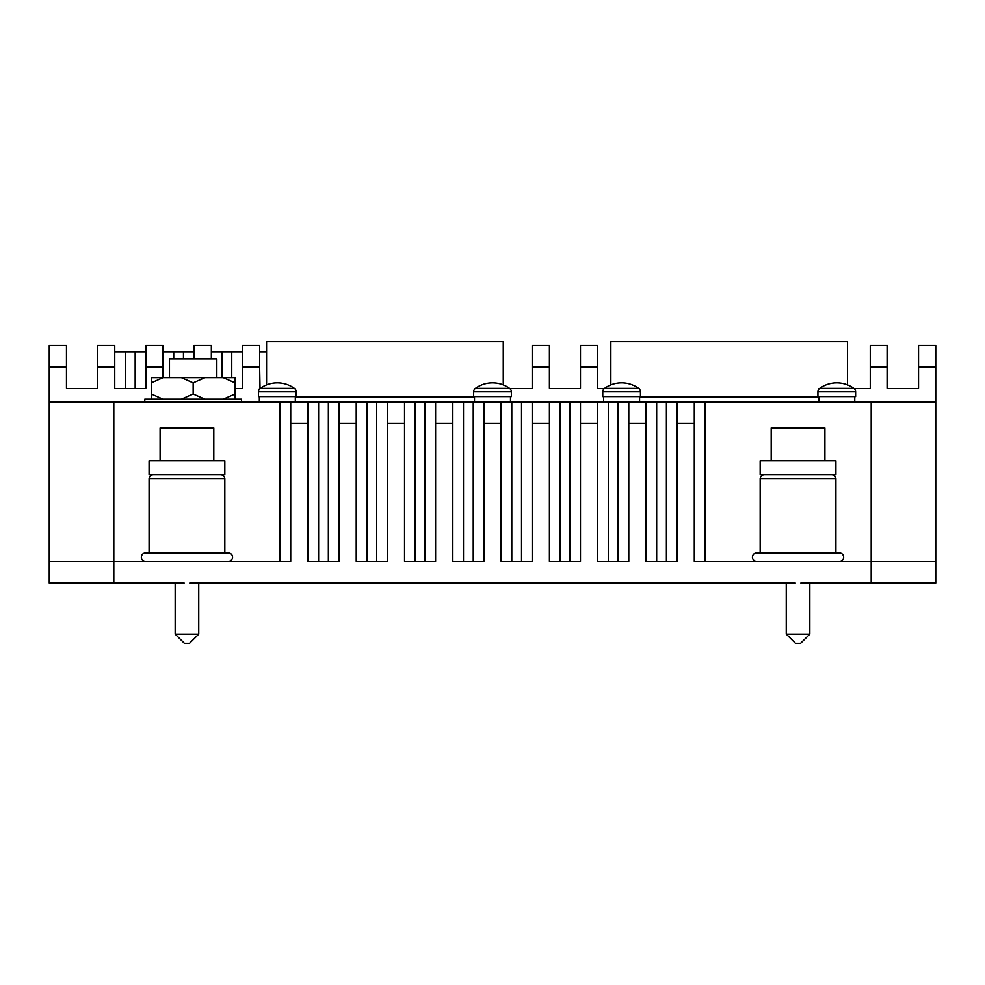 <?xml version="1.0" encoding="UTF-8"?>
<svg xmlns="http://www.w3.org/2000/svg" width="985" height="985" viewBox="0 0 985 985"><rect width="100%" height="100%" fill="white"/><g stroke="black" fill="none" stroke-linecap="round" stroke-linejoin="round"><path stroke-width="1.48" d="M800.867 582.997L935.75 582.997L935.75 401.917L290.723 401.917L290.723 561.487L49.25 561.487L49.25 582.997L184.133 582.997M795.215 582.997L189.785 582.997M800.62 643.328L795.461 643.328L786.252 634.131L786.252 582.997L786.252 634.131L809.83 634.131L809.83 582.997L809.83 634.131L800.62 643.328L809.83 634.131M871.196 582.997L871.196 561.487L935.75 561.487L935.75 582.997M935.75 401.917L935.75 345.452L918.549 345.452L918.549 388.484L887.473 388.484L887.473 345.452L870.26 345.452L870.26 388.484L854.069 388.484M49.25 561.487L49.25 345.452L66.463 345.452L66.463 388.484L97.54 388.484L97.54 345.452L114.752 345.452L114.752 388.484L145.842 388.484L145.842 345.452L163.054 345.452L163.054 366.974L145.842 366.974M163.054 377.637L163.054 366.974M235.046 388.484L242.433 388.484L242.433 345.452L259.646 345.452L259.646 366.974L242.433 366.974M260.028 388.484L259.646 366.974M509.799 388.484L532.196 388.484L532.196 345.452L549.408 345.452L549.408 366.974L532.196 366.974M604.298 388.484L597.698 388.484L597.698 345.452L580.485 345.452L580.485 388.484L549.408 388.484L549.408 366.974M145.842 351.817L114.752 351.817M290.723 401.917L49.25 401.917M677.077 401.917L677.077 561.487L646 561.487L646 401.917M871.196 401.917L871.196 561.487L694.29 561.487L694.29 401.917M339.012 401.917L339.012 561.487L307.936 561.487L307.936 401.917M387.314 401.917L387.314 561.487L356.225 561.487L356.225 401.917M435.604 401.917L435.604 561.487L404.527 561.487L404.527 401.917M483.906 401.917L483.906 561.487L452.817 561.487L452.817 401.917M532.196 401.917L532.196 561.487L501.119 561.487L501.119 401.917M580.485 401.917L580.485 561.487L549.408 561.487L549.408 401.917M628.787 401.917L628.787 561.487L597.698 561.487L597.698 401.917M175.17 634.131L184.38 643.328L189.539 643.328L198.748 634.131L175.17 634.131L175.17 582.997M198.748 634.131L198.748 582.997M228.274 561.487A4.309 4.309 0 0 0 232.571 557.178A4.309 4.309 0 0 0 228.274 552.88L145.645 552.88A4.309 4.309 0 0 0 141.347 557.178A4.309 4.309 0 0 0 145.645 561.487M224.826 552.88L149.092 552.88L149.092 478.858L224.826 478.858L224.826 552.88M153.389 474.561A4.309 4.309 0 0 0 149.092 478.858M220.529 474.561A4.309 4.309 0 0 1 224.826 478.858M224.826 474.561L149.092 474.561L149.092 460.783L224.826 460.783L224.826 474.561M213.807 460.783L213.807 428.081L160.099 428.081L160.099 460.783M839.355 561.487A4.309 4.309 0 0 0 843.653 557.178A4.309 4.309 0 0 0 839.355 552.88L756.726 552.88A4.309 4.309 0 0 0 752.429 557.178A4.309 4.309 0 0 0 756.726 561.487M835.908 552.88L760.174 552.88L760.174 478.858L835.908 478.858L835.908 552.88M764.471 474.561A4.309 4.309 0 0 0 760.174 478.858M831.611 474.561A4.309 4.309 0 0 1 835.908 478.858M835.908 474.561L760.174 474.561L760.174 460.783L835.908 460.783L835.908 474.561M824.901 460.783L824.901 428.081L771.193 428.081L771.193 460.783M818.781 397.09L639.585 397.09M610.848 384.852L610.848 341.672L847.531 341.672L847.531 384.852M474.511 397.09L295.315 397.09M266.566 384.852L266.566 341.672L503.261 341.672L503.261 384.852M854.758 401.917L854.758 396.573L854.758 401.917M818.781 401.917L818.781 396.573M819.717 388.299L853.823 388.299A4.309 4.309 0 0 1 855.62 391.796L855.62 396.573L817.919 396.573L817.919 391.796A4.309 4.309 0 0 1 819.717 388.299A29.242 29.242 0 0 1 853.823 388.299A4.309 4.309 0 0 1 855.62 391.796L817.919 391.796M639.585 401.917L639.585 396.573M603.608 401.917L603.608 396.573M638.662 388.299L604.544 388.299A29.242 29.242 0 0 1 638.662 388.299A4.309 4.309 0 0 1 640.447 391.796L640.447 396.573L602.758 396.573L602.758 391.796A4.309 4.309 0 0 1 604.544 388.299A4.309 4.309 0 0 0 602.758 391.796L602.758 396.573M511.35 396.573L511.35 391.796L473.65 391.796L473.65 396.573L511.35 396.573L511.35 391.796A4.309 4.309 0 0 0 509.553 388.299L475.447 388.299A4.309 4.309 0 0 0 473.65 391.796M510.489 401.917L510.489 396.573M474.511 401.917L474.511 396.573M509.553 388.299A29.242 29.242 0 0 0 475.447 388.299M295.315 401.917L295.315 396.573M259.338 401.917L259.338 396.573M296.177 391.796L296.177 396.573L258.476 396.573L258.476 391.796A4.309 4.309 0 0 1 260.274 388.299A29.242 29.242 0 0 1 294.38 388.299A4.309 4.309 0 0 1 296.177 391.796L258.476 391.796M144.783 401.917L144.783 399.159L241.522 399.159L241.522 401.917M235.046 399.159L235.046 382.808L223.263 377.637L204.929 377.637L193.158 382.808L181.375 377.637L163.042 377.637L151.271 382.808L151.271 377.637L163.042 377.637M223.263 377.637L235.046 377.637L235.046 382.808M235.046 394L223.263 399.159M204.929 399.159L193.158 394L193.158 382.808M193.158 394L181.375 399.159M163.042 399.159L151.271 394L151.271 382.808M151.271 394L151.271 399.159M204.929 377.637L181.375 377.637M216.823 377.637L216.823 358.885L169.482 358.885L169.482 377.637M266.566 351.817L259.646 351.817M211.344 358.885L211.344 345.452L194.131 345.452L194.131 358.885M242.433 351.817L211.344 351.817M194.131 351.817L163.054 351.817M935.75 366.974L918.549 366.974M597.698 366.974L580.485 366.974M887.473 366.974L870.26 366.974M66.463 366.974L49.25 366.974M114.752 366.974L97.54 366.974M135.167 388.484L135.167 351.817M125.427 351.817L125.427 388.484M694.29 423.427L677.077 423.427M704.964 401.917L704.964 561.487M113.804 401.917L113.804 582.997M307.936 423.427L290.723 423.427M356.225 423.427L339.012 423.427M404.527 423.427L387.314 423.427M452.817 423.427L435.604 423.427M501.119 423.427L483.906 423.427M549.408 423.427L532.196 423.427M597.698 423.427L580.485 423.427M646 423.427L628.787 423.427M280.048 561.487L280.048 401.917M318.611 401.917L318.611 561.487M328.35 561.487L328.35 401.917M366.9 401.917L366.9 561.487M376.639 561.487L376.639 401.917M415.202 401.917L415.202 561.487M424.929 561.487L424.929 401.917M463.492 401.917L463.492 561.487M473.231 561.487L473.231 401.917M511.781 401.917L511.781 561.487M521.521 561.487L521.521 401.917M560.083 401.917L560.083 561.487M569.822 561.487L569.822 401.917M608.373 401.917L608.373 561.487M618.112 561.487L618.112 401.917M656.675 401.917L656.675 561.487M666.402 561.487L666.402 401.917M640.447 391.796L602.758 391.796M294.38 388.299L260.274 388.299M222.019 351.817L222.019 377.637M231.758 377.637L231.758 351.817M183.456 358.885L183.456 351.817M173.729 351.817L173.729 358.885"/></g></svg>
